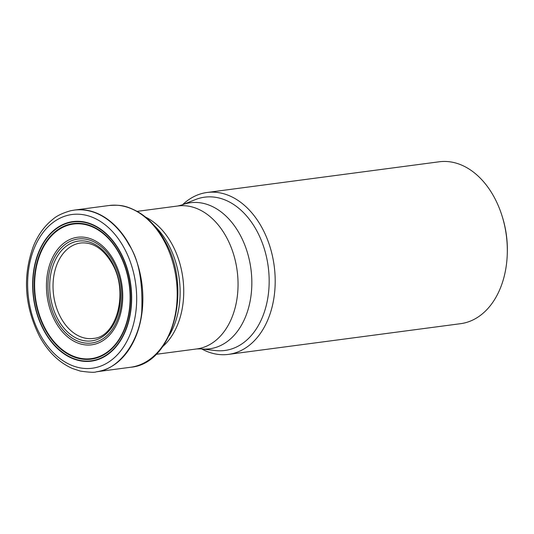 <?xml version="1.0" encoding="UTF-8"?>
<svg xmlns="http://www.w3.org/2000/svg" width="534" height="534" viewBox="0 0 534 534"><rect width="100%" height="100%" fill="white"/><g stroke="black" fill="none" stroke-linecap="round" stroke-linejoin="round"><path stroke-width="0.8" d="M182.661 204.642A81.649 56.924 82.5 0 1 207.058 192.487L439.182 161.789A81.649 56.924 82.5 0 1 502.267 216.61L502.627 217.779A76.509 53.34 82.5 0 1 507.3 253.129L507.26 254.344A81.649 56.924 82.5 0 1 460.588 323.684L228.465 354.382A81.649 56.924 82.5 0 1 201.752 348.982M502.267 216.61A81.649 56.924 82.5 0 1 507.26 254.344M207.058 192.487A81.649 56.924 82.5 0 1 274.196 265.972A81.649 56.924 82.5 0 1 228.465 354.382M81.061 242.963A48.133 33.555 -97.5 0 0 53.614 295.142A48.133 33.555 -97.5 0 0 93.684 338.389C116.893 336.847 128.988 291.504 111.966 263.335C103.349 248.864 93.049 242.076 81.061 242.963M112.2 262.548A50.33 35.084 82.5 0 1 91.267 340.926A50.33 35.084 82.5 0 1 51.818 269.463A50.33 35.084 82.5 0 1 112.2 262.548M113.101 261.386A52.445 36.566 82.5 0 1 91.287 343.062A52.445 36.566 82.5 0 1 50.169 268.582A52.445 36.566 82.5 0 1 113.101 261.386M113.815 260.405A54.241 37.814 -97.5 0 0 48.741 267.854A54.241 37.814 -97.5 0 0 91.254 344.871A54.241 37.814 -97.5 0 0 113.815 260.405M118.935 252.996A67.878 47.326 -97.5 0 0 37.493 262.314A67.878 47.326 -97.5 0 0 90.7 358.701A67.878 47.326 -97.5 0 0 118.935 252.996M119.129 252.716A68.392 47.68 82.5 0 1 90.687 359.215A68.392 47.68 82.5 0 1 37.073 262.107A68.392 47.68 82.5 0 1 119.129 252.716M119.87 251.814A70.014 48.814 -97.5 0 0 35.865 261.426A70.014 48.814 -97.5 0 0 90.753 360.851A70.014 48.814 -97.5 0 0 119.87 251.814M120.07 251.607A70.388 49.075 -97.5 0 0 35.618 261.273A70.388 49.075 -97.5 0 0 90.793 361.218A70.388 49.075 -97.5 0 0 120.07 251.607M123.901 247.576A77.517 54.041 -97.5 0 0 47.072 227.818A77.517 54.041 -97.5 0 0 40.404 335.152A77.517 54.041 -97.5 0 0 117.233 354.916A77.517 54.041 -97.5 0 0 123.901 247.576M96.307 371.811L96.32 371.811C119.169 369.808 139.381 341.099 141.764 311.509C142.878 281.231 138.633 259.017 129.041 244.879C120.697 229.286 101.767 207.386 74.927 210.009L70.788 210.703C62.545 213.039 56.544 215.93 52.786 219.361C44.596 225.855 38.174 234.68 33.535 245.854C22.408 276.245 24.477 306.543 39.73 336.747C48.3 352.086 59.227 362.679 72.511 368.527L80.4 371.11C89.645 372.392 94.945 372.625 96.307 371.811M96.727 371.744A81.602 56.891 -97.5 0 0 129.428 244.832A81.602 56.891 -97.5 0 0 75.334 209.962L109.183 205.497A81.582 56.878 -97.5 0 1 163.764 240.3A81.582 56.878 -97.5 0 1 130.57 367.259L96.714 371.751M200.817 348.876L215.602 350.558A77.323 53.907 -97.5 0 0 268.222 266.76A77.323 53.907 -97.5 0 0 195.631 199.522L181.787 204.989L177.882 205.977A72.097 50.263 -97.5 0 1 237.169 270.865A72.097 50.263 -97.5 0 1 196.786 348.936L200.817 348.876A73.659 51.357 -97.5 0 0 250.94 269.043A73.659 51.357 -97.5 0 0 181.787 204.989M162.65 346.633A72.097 50.263 -97.5 0 0 182.855 278.047A72.097 50.263 -97.5 0 0 145.515 217.071M169.024 335.853A73.545 51.271 -97.5 0 0 154.473 225.829M130.57 367.259C173.336 363.974 192.948 287.819 164.605 240.507C157.663 228.031 149.046 218.626 138.753 212.292C124.916 204.649 119.069 204.949 109.183 205.497M156.061 354.316L196.786 348.936M137.158 211.364L177.882 205.977"/></g></svg>
